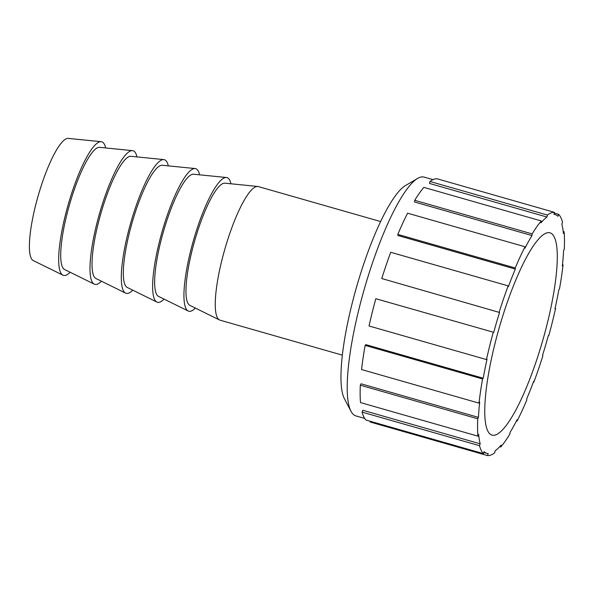 <?xml version="1.0" encoding="UTF-8"?>
<svg xmlns="http://www.w3.org/2000/svg" width="594" height="594" viewBox="0 0 594 594"><rect width="100%" height="100%" fill="white"/><g stroke="black" fill="none" stroke-linecap="round" stroke-linejoin="round"><path stroke-width="0.89" d="M362.08 412.125L362.771 410.261L480.197 443.837L479.507 445.7L362.08 412.125A126.284 27.19 106 0 0 366.008 420.055L483.434 453.638L484.065 451.64A124.176 26.737 106 0 0 485.981 453.022A124.176 26.737 106 0 0 486.88 453.363A124.176 26.737 106 0 0 488.142 453.578L487.585 455.605A126.284 27.19 106 0 0 494.654 452.888L495.092 450.905A124.176 26.737 106 0 0 501.098 445.106L500.757 446.985A126.284 27.19 106 0 0 509.882 434.043L510.068 432.373A124.176 26.737 106 0 0 517.084 419.713L517.018 421.168A126.284 27.19 106 0 0 526.811 399.955L526.715 398.856A124.176 26.737 106 0 0 533.672 381.266L533.88 382.068L533.419 381.935M517.018 421.168L516.424 420.998M500.757 446.985L499.695 446.681M487.585 455.605L370.159 422.022L370.359 421.295M360.313 385.209L361.033 383.798L478.46 417.374L477.739 418.792L360.313 385.209A126.284 27.19 106 0 0 360.513 402.584L477.947 436.159L478.66 434.459A124.176 26.737 106 0 0 480.197 443.837M365.139 345.389L365.785 344.639L483.212 378.215L482.566 378.965L365.139 345.389A126.284 27.19 106 0 0 361.583 369.55L479.009 403.133L479.707 401.982A124.176 26.737 106 0 0 478.46 417.374M375.824 298.715L493.711 332.321L375.824 298.715A126.284 27.19 106 0 0 369.045 325.987L486.471 359.57L487.043 359.147A124.176 26.737 106 0 0 483.212 378.215M499.554 312.481L381.764 278.534L499.554 312.481A124.176 26.737 106 0 0 493.711 332.321M515.332 269.082L397.906 235.506L397.809 234.4L515.236 267.983L515.332 269.082A124.176 26.737 106 0 0 508.375 286.672L508.16 285.87L390.733 252.294A126.284 27.19 106 0 0 381.764 278.534M531.972 235.566L414.545 201.99L414.731 200.319L532.157 233.902L531.972 235.566A124.176 26.737 106 0 0 524.962 248.233L525.029 246.777L407.595 213.194A126.284 27.19 106 0 0 397.809 234.4M546.948 217.033L429.521 183.449L429.959 181.467L547.386 215.05L546.948 217.033A124.176 26.737 106 0 0 540.948 222.839L541.283 220.953L423.856 187.37A126.284 27.19 106 0 0 414.731 200.319M554.254 213.06L558.605 214.308L557.974 216.298A124.176 26.737 106 0 0 555.16 214.583A124.176 26.737 106 0 0 553.898 214.367L554.454 212.34L437.028 178.757A126.284 27.19 106 0 0 429.959 181.467M563.186 231.519L564.1 231.779L563.379 233.479A124.176 26.737 106 0 0 561.85 224.101L562.54 222.238A126.284 27.19 106 0 0 558.605 214.308M562.473 264.649L563.03 264.813L562.332 265.964A124.176 26.737 106 0 0 563.58 250.564L564.3 249.153A126.284 27.19 106 0 0 564.1 231.779M555.123 308.241L555.576 308.368L554.996 308.798A124.176 26.737 106 0 0 558.835 289.724L559.474 288.974A126.284 27.19 106 0 0 563.03 264.813M533.88 382.068A126.284 27.19 106 0 0 542.857 355.828L542.493 355.464A124.176 26.737 106 0 0 548.329 335.617L548.789 335.647A126.284 27.19 106 0 0 555.576 308.368M554.454 212.34A126.284 27.19 106 0 0 547.386 215.05M541.283 220.953A126.284 27.19 106 0 0 532.157 233.902M525.029 246.777A126.284 27.19 106 0 0 515.236 267.983M508.16 285.87A126.284 27.19 106 0 0 499.19 312.117M493.25 332.291A126.284 27.19 106 0 0 486.471 359.57M482.566 378.965A126.284 27.19 106 0 0 479.009 403.133M477.739 418.792A126.284 27.19 106 0 0 477.947 436.159M479.507 445.7A126.284 27.19 106 0 0 483.434 453.638M491.327 434.86A105.235 22.661 106 0 0 492.084 435.15A105.235 22.661 106 0 0 542.285 342.01A105.235 22.661 106 0 0 550.712 233.078A105.235 22.661 106 0 0 549.955 232.789A105.235 22.661 106 0 0 499.754 325.935A105.235 22.661 106 0 0 491.327 434.86M417.619 178.423L405.398 185.61A113.654 24.473 106 0 0 356.578 286.947A113.654 24.473 106 0 0 344.438 398.774L351.017 411.33A124.176 26.737 -74 0 1 364.278 289.144A124.176 26.737 -74 0 1 417.619 178.423A124.176 26.737 -74 0 1 424.131 177.109L432.981 179.64M364.701 418.421L355.843 415.889A124.176 26.737 -74 0 1 354.952 415.548A124.176 26.737 -74 0 1 351.017 411.33M105.673 147.958A69.483 14.961 106 0 0 101.158 141.691L68.273 138.395A63.603 13.699 106 0 0 38.142 195.879A63.603 13.699 106 0 0 33.323 260.603A63.603 13.699 106 0 0 33.368 260.625M101.158 141.691A69.483 14.961 106 0 0 68.243 204.484A69.483 14.961 106 0 0 62.979 275.193A69.483 14.961 106 0 0 63.023 275.215A69.483 14.961 106 0 0 70.129 272.26M136.991 156.913A69.483 14.961 106 0 0 132.469 150.646L99.592 147.349A63.603 13.699 106 0 0 69.461 204.833A63.603 13.699 106 0 0 64.642 269.557A63.603 13.699 106 0 0 64.679 269.579M132.469 150.646A69.483 14.961 106 0 0 99.554 213.446A69.483 14.961 106 0 0 94.29 284.147A69.483 14.961 106 0 0 94.335 284.17A69.483 14.961 106 0 0 101.44 281.214M168.302 165.867A69.483 14.961 106 0 0 163.788 159.6L130.903 156.304A63.603 13.699 106 0 0 100.772 213.788A63.603 13.699 106 0 0 95.953 278.512A63.603 13.699 106 0 0 95.998 278.534M163.788 159.6A69.483 14.961 106 0 0 130.866 222.401A69.483 14.961 106 0 0 125.609 293.109A69.483 14.961 106 0 0 125.646 293.124A69.483 14.961 106 0 0 132.759 290.169M199.614 174.829A69.483 14.961 106 0 0 195.099 168.555L162.214 165.258A63.603 13.699 106 0 0 132.083 222.743A63.603 13.699 106 0 0 127.272 287.466A63.603 13.699 106 0 0 127.309 287.489M195.099 168.555A69.483 14.961 106 0 0 162.184 231.356A69.483 14.961 106 0 0 156.92 302.064A69.483 14.961 106 0 0 156.965 302.079A69.483 14.961 106 0 0 164.07 299.124M230.932 183.784A69.483 14.961 106 0 0 226.411 177.509L193.533 174.213A63.603 13.699 106 0 0 163.402 231.705A63.603 13.699 106 0 0 158.583 296.421A63.603 13.699 106 0 0 158.62 296.443M226.411 177.509A69.483 14.961 106 0 0 193.496 240.31A69.483 14.961 106 0 0 188.231 311.018A69.483 14.961 106 0 0 188.276 311.033A69.483 14.961 106 0 0 195.381 308.078M380.591 221.547L258.301 186.575A69.483 14.961 106 0 0 257.729 186.464L224.844 183.175A63.603 13.699 106 0 0 194.713 240.659A63.603 13.699 106 0 0 189.894 305.383A63.603 13.699 106 0 0 189.939 305.398M257.729 186.464A69.483 14.961 106 0 0 224.814 249.265A69.483 14.961 106 0 0 219.55 319.973A69.483 14.961 106 0 0 219.587 319.988A69.483 14.961 106 0 0 220.092 320.181L342.382 355.153M483.798 452.48L486.88 453.363M553.935 214.226L555.16 214.583M33.323 260.603L62.979 275.193M64.642 269.557L94.29 284.147M95.953 278.512L125.609 293.109M127.272 287.466L156.92 302.064M158.583 296.421L188.231 311.018M189.894 305.383L219.55 319.973"/></g></svg>

